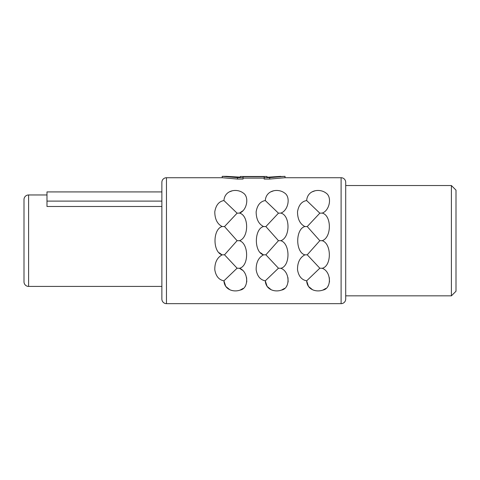 <?xml version="1.0" encoding="UTF-8"?>
<svg xmlns="http://www.w3.org/2000/svg" width="480" height="480" viewBox="0 0 480 480"><rect width="100%" height="100%" fill="white"/><g stroke="black" fill="none" stroke-linecap="round" stroke-linejoin="round"><path stroke-width="0.72" d="M345.702 295.836L451.404 295.836L456 291.24L456 190.134L451.404 185.538L345.702 185.538M451.404 295.836L451.404 185.538M269.7 179.058L264.186 179.058L264.186 176.718L243.048 176.718L243.048 179.058L237.534 179.058L222.198 177.726L166.47 177.726A4.596 4.596 0 0 0 161.874 182.322L161.874 299.058A4.596 4.596 0 0 0 166.47 303.654L341.106 303.654A4.596 4.596 180 0 0 345.702 299.058L345.702 182.322A4.596 4.596 0 0 0 341.106 177.726L285.036 177.726L269.7 179.058L269.7 177.648L285.036 176.346L268.698 177.15L280.746 176.346M243.048 178.104L264.186 178.104M304.878 226.524C295.356 229.068 295.338 252.27 304.878 254.85L307.242 254.808L319.818 268.206L306.66 280.83C307.194 289.956 316.518 292.392 322.818 290.094C331.944 288.636 331.374 271.434 322.188 268.29C331.758 266.154 331.68 243.594 322.188 240.69C331.752 237.582 331.734 215.322 322.188 213.09C329.532 210.714 332.376 196.908 325.884 192.966C319.584 188.19 307.428 189.978 306.66 200.55C301.686 201.408 298.632 205.158 297.51 211.788C297.57 219.126 300.024 224.04 304.878 226.524L307.242 226.566L319.818 240.69L307.242 254.808M312.54 289.728L308.478 286.416L306.66 280.83C301.632 279.864 298.584 276.162 297.522 269.73C297.42 262.518 299.874 257.556 304.878 254.85M263.514 226.524C253.998 229.068 253.98 252.27 263.514 254.85L265.884 254.808L278.46 268.206L265.296 280.83C265.836 289.956 275.154 292.392 281.454 290.094C290.58 288.636 290.01 271.434 280.824 268.29C290.394 266.154 290.322 243.594 280.824 240.69C290.388 237.582 290.376 215.316 280.824 213.09C288.174 210.714 291.018 196.908 284.52 192.966C278.226 188.19 266.064 189.978 265.296 200.55C260.322 201.408 257.274 205.158 256.146 211.788C256.206 219.126 258.666 224.04 263.514 226.524L265.884 226.566L278.46 240.69L265.884 254.808M271.182 289.728L267.12 286.416L265.296 280.83C260.268 279.864 257.22 276.162 256.158 269.73C256.062 262.518 258.516 257.556 263.514 254.85M222.156 226.524C212.634 229.068 212.616 252.27 222.156 254.85L224.52 254.808L237.096 268.206L223.932 280.83C224.472 289.956 233.796 292.392 240.096 290.094C249.222 288.636 248.646 271.434 239.46 268.29C249.03 266.154 248.958 243.594 239.46 240.69C249.03 237.582 249.012 215.316 239.46 213.09C246.81 210.714 249.654 196.908 243.156 192.966C236.862 188.19 224.706 189.978 223.932 200.55C218.958 201.408 215.91 205.158 214.782 211.788C214.848 219.126 217.302 224.04 222.156 226.524L224.52 226.566L237.096 240.69L224.52 254.808M229.818 289.728L225.756 286.416L223.932 280.83C218.904 279.864 215.862 276.162 214.794 269.73C214.698 262.518 217.152 257.556 222.156 254.85M306.66 200.55L319.818 213.174L307.242 226.566M319.818 213.174L322.188 213.09M319.818 240.69L322.188 240.69M319.818 268.206L322.188 268.29M265.296 200.55L278.46 213.174L265.884 226.566M278.46 213.174L280.824 213.09M278.46 240.69L280.824 240.69M278.46 268.206L280.824 268.29M223.932 200.55L237.096 213.174L224.52 226.566M237.096 213.174L239.46 213.09L242.688 210.912M237.096 240.69L239.508 240.714M237.096 268.206L239.46 268.29L242.43 270.228M222.198 177.726L222.198 176.346L237.534 177.648L243.048 177.648M237.534 179.058L237.534 177.648M329.322 277.614L329.49 281.982M328.146 285.846L327.936 286.182M325.89 288.402L322.866 290.076M312.12 191.856L314.808 190.878M287.964 277.614L288.132 281.982M286.788 285.846L286.578 286.182M284.532 288.402L281.502 290.076M270.762 191.856L273.444 190.878M263.154 254.67L260.61 252.78M246.6 277.614L246.768 281.982M245.424 285.846L245.214 286.182M243.168 288.402L240.144 290.076M229.398 191.856L232.086 190.878M221.79 254.67L219.246 252.78M285.036 177.726L285.036 176.346M264.186 177.648L269.7 177.648M266.946 177.15L268.698 177.15L266.946 177.15L266.946 176.484L240.288 176.484L240.288 177.15L238.536 177.15L226.488 176.346L240.288 177.15M226.488 176.346L222.198 176.346M161.874 286.416L28.596 286.416L28.596 194.964L46.98 194.964M161.874 201.108L46.98 201.108L46.98 206.49L161.874 206.49M161.874 191.916L46.98 191.916L46.98 201.108M28.596 194.964A4.596 4.596 0 0 0 24 199.56L24 281.82A4.596 4.596 0 0 0 28.596 286.416M341.106 303.654L341.106 177.726M166.47 303.654L166.47 177.726"/></g></svg>
